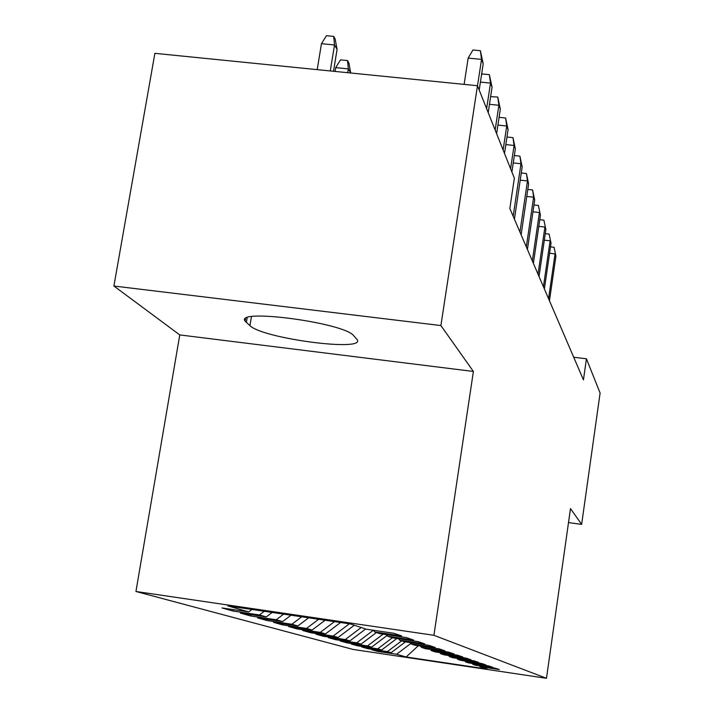 <?xml version="1.0" encoding="UTF-8"?>
<svg xmlns="http://www.w3.org/2000/svg" width="714" height="714" viewBox="0 0 714 714"><rect width="100%" height="100%" fill="white"/><g stroke="black" fill="none" stroke-linecap="round" stroke-linejoin="round"><path stroke-width="1.07" d="M135.937 591.487L353.118 649.445L546.478 678.3L433.907 635.299L135.937 591.487L179.767 334.92L473.391 371.458L440.904 325.566L113.901 286.028L179.767 334.92M113.901 286.028L154.884 53.336L477.47 85.725L440.904 325.566M418.27 645.768L406.15 656.978L487.269 669.08L479.951 666.671L499.336 669.553L495.471 668.224L475.783 665.296L472.927 664.35L492.821 667.313L488.742 665.912L468.536 662.904L465.519 661.905L485.939 664.948L481.638 663.467L460.878 660.379L457.701 659.325L478.683 662.449L474.123 660.878L452.792 657.71L449.418 656.594L470.999 659.807L466.171 658.147L444.224 654.881L440.654 653.703L462.851 657.005L457.728 655.238L435.129 651.882L431.345 650.632L454.211 654.024L448.767 652.159L425.482 648.705L421.447 647.375L445.018 650.865L439.217 648.865L415.2 645.313L410.898 643.894L435.228 647.491L429.034 645.367L404.24 641.699L399.644 640.181L424.768 643.894L418.145 641.618L392.522 637.834L387.604 636.21L413.576 640.047L406.48 637.602L379.964 633.693L374.689 631.952L401.58 635.915L393.949 633.291L366.478 629.239L350.44 623.956L227.945 605.936L248.767 611.898L221.965 607.944L233.183 611.077L259.432 614.95L266.286 616.914L240.395 613.094L250.837 616.012L276.22 619.761L282.61 621.591L257.567 617.887L267.322 620.609L291.883 624.241L297.863 625.955L273.605 622.367L282.735 624.92L306.529 628.445L312.125 630.043L288.626 626.562L297.185 628.954L320.265 632.372L325.513 633.88L302.709 630.498L310.751 632.747L333.152 636.067L338.097 637.486L315.954 634.193L323.522 636.308L345.29 639.539L349.94 640.877L328.422 637.682L335.562 639.673L356.723 642.814L361.114 644.073L340.185 640.967L346.933 642.85L367.523 645.911L371.673 647.098L351.306 644.073L357.678 645.849L377.733 648.839L381.669 649.963L361.819 647.009L367.871 648.696L387.407 651.605L391.138 652.676L371.798 649.794L377.527 651.391L377.644 650.668M406.15 656.978L396.582 654.238L377.527 651.391M477.47 85.725L514.357 178.161L509.841 208.524L583.436 379.884L586.435 358.794L573.717 357.241M391.138 652.676L405.445 641.877M387.407 651.605L401.661 640.851M479.951 666.671L479.335 665.823M381.669 649.963L396.877 638.477M377.733 648.839L392.37 637.78M472.927 664.35L472.275 663.458M371.673 647.098L387.068 635.478M367.523 645.911L383.088 634.148M465.519 661.905L464.832 660.968M361.114 644.073L376.412 632.524M356.723 642.814L373.351 630.257M457.701 659.325L456.969 658.326M349.94 640.877L365.684 628.98M345.29 639.539L361.213 627.508M449.418 656.594L448.651 655.541M338.097 637.486L354.314 625.232M333.152 636.067L349.387 623.795M440.654 653.703L439.833 652.587M325.513 633.88L340.569 622.501M320.265 632.372L334.5 621.608M431.345 650.632L430.48 649.445M312.125 630.043L325.12 620.225M306.529 628.445L318.658 619.279M421.447 647.375L420.528 646.099M297.863 625.955L308.644 617.806M291.883 624.241L301.745 616.789M410.898 643.894L409.916 642.538M282.61 621.591L291.044 615.218M276.22 619.761L283.663 614.129M399.644 640.181L398.599 638.727M266.286 616.914L272.204 612.442M259.432 614.95L264.287 611.282M387.604 636.21L386.479 634.648M248.767 611.898L251.98 609.47M374.689 631.952L373.476 630.275M568.505 522.586L581.642 524.371L600.099 393.039L586.435 358.794M473.391 371.458L433.907 635.299M581.642 524.371L570.486 508.609L546.478 678.3M396.582 654.238L410.684 643.591M353.733 335.732C344.425 322.755 234.54 308.082 245.125 321.139L249.936 325.664C262.77 338.534 365.247 352.056 357.268 339.739L353.733 335.732M233.183 611.077L233.416 609.631M250.837 616.012L251.06 614.665M267.322 620.609L267.518 619.359M282.735 624.92L282.923 623.75M297.185 628.954L297.354 627.856M310.751 632.747L310.911 631.711M323.522 636.308L323.674 635.344M335.562 639.673L335.705 638.762M346.933 642.85L347.066 641.984M357.678 645.849L357.812 645.037M367.871 648.696L367.987 647.928M477.505 85.823L481.539 59.396L468.152 58.084L472.945 49.98L480.37 50.703L481.539 59.396L483.199 63.787L479.201 90.053M468.152 58.084L464.118 84.386M480.37 50.703L483.199 63.787M321.461 43.679L326.459 35.7L333.697 36.405L335.125 38.895L337.07 49.391L334.518 44.964L321.461 43.679L317.203 69.633M333.697 36.405L334.518 44.964L330.279 70.945M337.07 49.391L333.509 71.266M481.468 75.175L482.182 73.953L489.358 74.658L490.5 83.119L492.053 87.215L488.206 112.625M480.406 82.101L490.5 83.119L486.627 108.68M489.358 74.658L492.053 87.215M490.625 96.658L497.747 97.042L498.881 105.27L500.327 109.099L496.623 133.714M489.465 104.306L498.881 105.27L495.15 130.028M497.747 97.042L500.327 109.099M335.714 67.625L340.516 59.869L347.522 60.565L348.851 62.894L350.726 72.998L348.343 68.883L335.714 67.625L335.089 71.427M347.522 60.565L348.343 68.883L347.718 72.694M499.086 117.328L505.61 117.997L506.717 126.003L508.073 129.6L504.503 153.465M497.917 125.093L506.717 126.003L503.12 150.002M505.61 117.997L508.073 129.6M506.958 137.026L512.982 137.659L514.071 145.46L515.347 148.833L511.893 171.994M505.833 144.594L514.071 145.46L510.599 168.745M512.982 137.659L515.347 148.833M514.348 155.545L519.908 156.134L520.979 163.738L522.184 166.915L514.428 219.198M513.25 162.917L520.979 163.738L513.179 216.297M519.908 156.134L522.184 166.915M521.282 172.984L526.432 173.538L527.485 180.954L528.619 183.944L521.113 234.772M520.211 180.169L527.485 180.954L519.935 232.041M526.432 173.538L528.619 183.944M527.807 189.442L532.59 189.96L533.626 197.189L534.697 200.018L527.423 249.463M526.771 196.439L533.626 197.189L526.316 246.883M532.59 189.96L534.697 200.018M533.965 204.98L538.41 205.471L540.436 215.209L533.385 263.341M532.956 211.817L539.427 212.531L532.332 260.905M538.41 205.471L540.436 215.209M539.784 219.698L543.916 220.153L545.871 229.587L539.025 276.479M538.802 226.374L544.916 227.052L538.035 274.167M543.916 220.153L545.871 229.587M545.282 233.639L549.137 234.076L551.029 243.215L544.38 288.938M544.327 240.163L550.119 240.814L543.434 286.742M549.137 234.076L551.029 243.215M550.494 246.874L554.091 247.285L555.92 256.156L549.45 300.755M549.566 253.256L555.055 253.881L548.557 298.666M554.091 247.285L555.92 256.156M247.151 317.775L246.357 322.558M251.426 316.704L249.936 325.664M245.527 318.721L245.125 321.139"/></g></svg>
